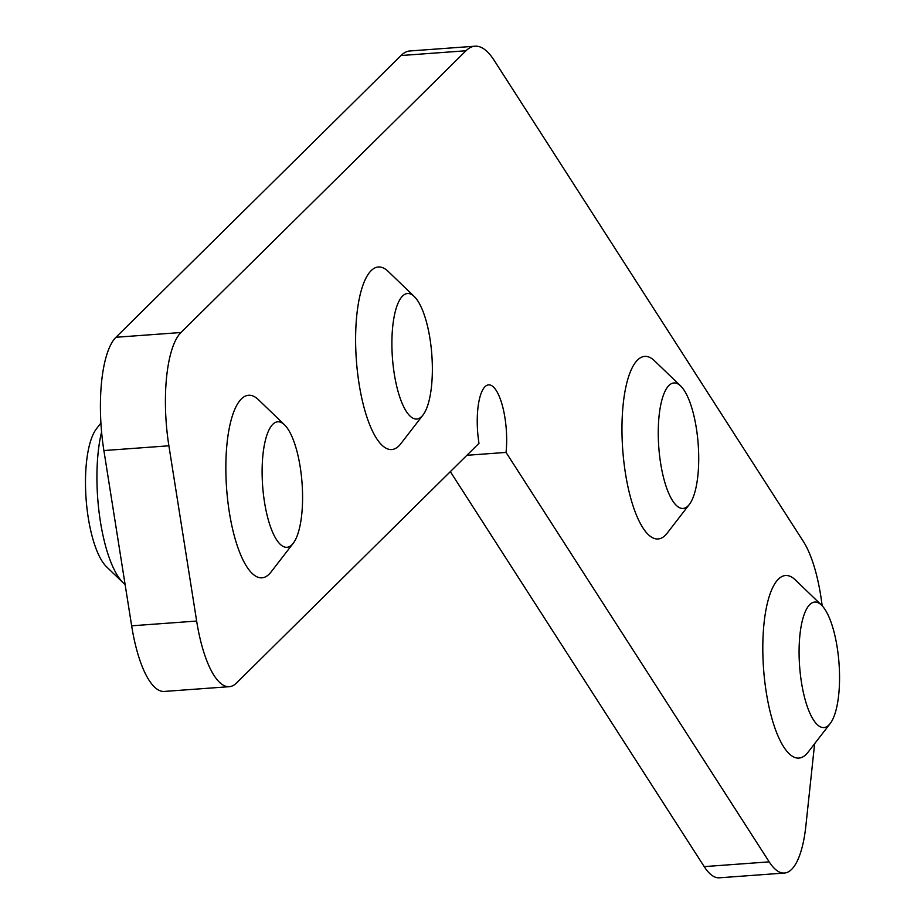 <?xml version="1.0" encoding="UTF-8"?>
<svg xmlns="http://www.w3.org/2000/svg" width="924" height="924" viewBox="0 0 924 924"><rect width="100%" height="100%" fill="white"/><g stroke="black" fill="none" stroke-linecap="round" stroke-linejoin="round"><path stroke-width="1.39" d="M466.886 455.289L506.04 452.413A45.761 14.368 85.8 0 0 488.611 384.869A45.761 14.368 85.8 0 0 485.019 386.694A45.761 14.368 85.8 0 0 478.978 443.335L236.486 683.021A91.522 28.736 -94.2 0 1 229.291 686.682A91.522 28.736 -94.2 0 1 196.65 621.055L168.896 445.795A91.522 28.736 -94.2 0 1 180.965 332.513L465.996 50.762A114.414 35.921 -94.2 0 1 474.994 46.2A114.414 35.921 -94.2 0 1 494.028 60.175L803.349 541.441A91.522 28.736 -94.2 0 1 822.152 605.774M814.633 743.693L805.901 825.582A91.522 28.736 -94.2 0 1 791.614 869.38A91.522 28.736 -94.2 0 1 784.43 873.041L719.426 877.8A91.522 28.736 -94.2 0 1 704.204 866.62L450.334 471.644M784.43 873.041A91.522 28.736 -94.2 0 1 769.195 861.861L506.04 452.413M229.291 686.682L164.287 691.441A91.522 28.736 -94.2 0 1 131.647 625.814L103.892 450.554A91.522 28.736 -94.2 0 1 115.962 337.272L401.004 55.532A114.414 35.921 -94.2 0 1 409.99 50.959L474.994 46.2M692.319 499.33A62.924 19.762 -94.2 0 1 689.339 504.446A62.924 19.762 -94.2 0 1 662.496 473.192A62.924 19.762 -94.2 0 1 664.656 392.076A62.924 19.762 -94.2 0 1 680.665 386.001A62.924 19.762 -94.2 0 1 697.678 438.415A62.924 19.762 -94.2 0 1 692.319 499.33M689.339 504.446L667.197 533.136A91.522 28.736 -94.2 0 1 658.096 538.969A91.522 28.736 -94.2 0 1 625.444 473.342A91.522 28.736 -94.2 0 1 631.277 369.681A91.522 28.736 -94.2 0 1 644.709 356.398A91.522 28.736 -94.2 0 1 654.573 360.845L680.665 386.001M833.159 718.445A62.924 19.762 -94.2 0 1 830.179 723.561A62.924 19.762 -94.2 0 1 803.326 692.307A62.924 19.762 -94.2 0 1 805.485 611.191A62.924 19.762 -94.2 0 1 821.494 605.116A62.924 19.762 -94.2 0 1 838.507 657.53A62.924 19.762 -94.2 0 1 833.159 718.445M830.179 723.561L808.026 752.251A91.522 28.736 -94.2 0 1 798.925 758.084A91.522 28.736 -94.2 0 1 766.285 692.457A91.522 28.736 -94.2 0 1 772.118 588.796A91.522 28.736 -94.2 0 1 785.55 575.513A91.522 28.736 -94.2 0 1 795.402 579.96L821.494 605.116M262.127 469.704A62.924 19.762 -94.2 0 1 284.534 424.855A62.924 19.762 -94.2 0 1 302.575 499.41A62.924 19.762 -94.2 0 1 293.208 543.3A62.924 19.762 -94.2 0 1 272.326 531.554A62.924 19.762 -94.2 0 1 262.127 469.704M293.208 543.3L271.067 571.991A91.522 28.736 -94.2 0 1 261.966 577.823A91.522 28.736 -94.2 0 1 225.86 464.945A91.522 28.736 -94.2 0 1 248.579 395.264A91.522 28.736 -94.2 0 1 258.443 399.699L284.534 424.855M101.594 431.97A91.522 28.736 85.8 0 0 96.939 474.393A91.522 28.736 85.8 0 0 123.192 582.825L106.491 566.735A73.227 22.996 -94.2 0 1 85.493 479.983A73.227 22.996 -94.2 0 1 96.385 428.898L100.924 423.03M123.192 582.825A91.522 28.736 85.8 0 0 125.098 584.488M391.903 341.441A62.924 19.762 -94.2 0 1 414.31 296.581A62.924 19.762 -94.2 0 1 432.351 371.136A62.924 19.762 -94.2 0 1 422.984 415.038A62.924 19.762 -94.2 0 1 402.102 403.28A62.924 19.762 -94.2 0 1 391.903 341.441M422.984 415.038L400.831 443.716A91.522 28.736 -94.2 0 1 391.73 449.549A91.522 28.736 -94.2 0 1 355.624 336.671A91.522 28.736 -94.2 0 1 378.355 266.99A91.522 28.736 -94.2 0 1 388.207 271.425L414.31 296.581M704.204 866.62L769.195 861.861M401.004 55.532L465.996 50.762M131.647 625.814L196.65 621.055M103.892 450.554L168.896 445.795M115.962 337.272L180.965 332.513"/></g></svg>
